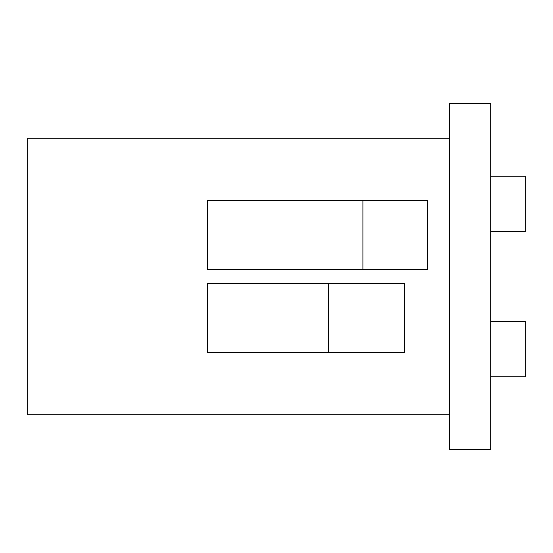 <?xml version="1.0" encoding="UTF-8"?>
<svg xmlns="http://www.w3.org/2000/svg" width="553" height="553" viewBox="0 0 553 553"><rect width="100%" height="100%" fill="white"/><g stroke="black" fill="none" stroke-linecap="round" stroke-linejoin="round"><path stroke-width="0.83" d="M328.344 352.538L404.381 352.538L404.381 283.413L207.375 283.413L207.375 352.538L328.344 352.538L328.344 283.413M449.312 414.75L27.65 414.75L27.65 138.25L449.312 138.25M362.906 200.463L427.538 200.463L427.538 269.588L207.375 269.588L207.375 200.463L362.906 200.463L362.906 269.588M490.788 103.688L490.788 449.312L449.312 449.312L449.312 103.688L490.788 103.688M490.788 176.269L525.35 176.269L525.35 231.569L490.788 231.569M490.788 321.431L525.35 321.431L525.35 376.731L490.788 376.731"/></g></svg>

